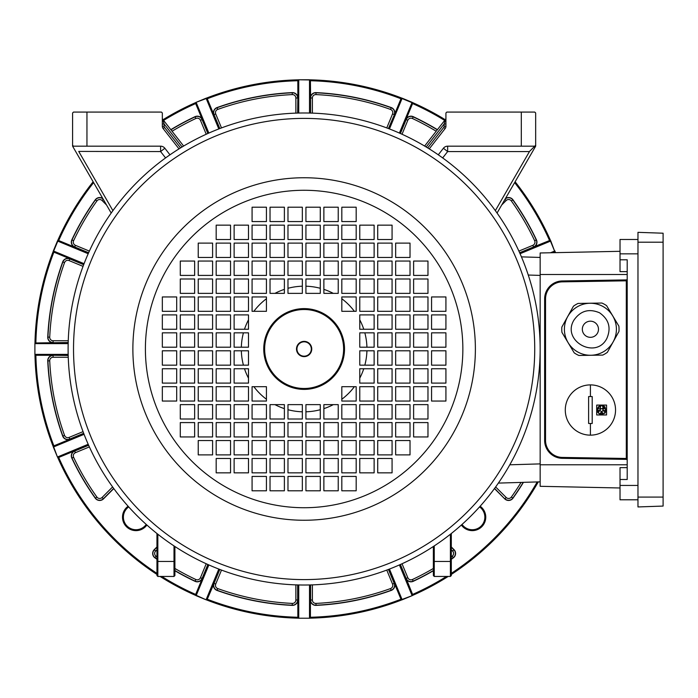 <?xml version="1.0" encoding="UTF-8"?>
<svg xmlns="http://www.w3.org/2000/svg" width="698" height="698" viewBox="0 0 698 698"><rect width="100%" height="100%" fill="white"/><g stroke="black" fill="none" stroke-linecap="round" stroke-linejoin="round"><path stroke-width="1.05" d="M388.437 569.455L394.204 583.38A5.2 5.2 0 0 1 391.168 590.255A256.48 256.48 0 0 1 316.037 605.201A5.2 5.2 0 0 1 310.601 600.01L310.409 584.941L310.409 617.329L309.833 618.166A269.227 269.227 0 0 0 401.865 599.861L401.01 599.312L388.611 569.385M297.662 584.933L297.662 600.01A5.2 5.2 0 0 1 292.218 605.201A256.48 256.48 0 0 1 217.087 590.255A5.2 5.2 0 0 1 214.05 583.38L207.271 599.242A268.329 268.329 0 0 0 297.845 617.259L297.845 617.329A0.899 0.899 0 0 0 298.744 618.227L309.511 618.227A0.899 0.899 0 0 0 310.409 617.329A0.899 0.715 180 0 1 309.511 618.053L309.511 584.959M88.192 253.723L57.454 240.993L53.336 250.948A0.899 0.899 0 0 0 53.816 252.118L53.886 252.144A268.329 268.329 0 0 0 35.868 342.718L35.799 342.718A0.899 0.899 0 0 0 35.162 342.98L53.118 342.718A5.383 5.383 0 0 1 47.743 337.082A256.663 256.663 0 0 1 62.698 261.898A5.383 5.383 0 0 1 69.826 258.749L53.816 252.118L53.266 251.271A269.227 269.227 0 0 0 34.961 343.294L35.162 342.98A0.899 0.899 0 0 0 34.9 343.617L34.9 354.383A0.899 0.899 0 0 0 35.799 355.282A0.899 0.715 -90 0 1 35.075 354.383L68.168 354.383M68.186 355.282L35.799 355.282L34.961 354.706A269.227 269.227 0 0 0 53.266 446.729L53.816 445.882L83.743 433.484M480.154 506.233A13.463 13.463 0 0 1 481.812 526.685A13.463 13.463 0 0 1 461.361 525.027M462.032 524.425A12.564 12.564 0 0 0 481.175 526.048A12.564 12.564 0 0 0 479.552 506.905M146.894 525.027A13.463 13.463 0 0 1 126.443 526.685A13.463 13.463 0 0 1 128.109 506.233M128.711 506.905A12.564 12.564 0 0 0 127.08 526.048A12.564 12.564 0 0 0 146.222 524.425M389.449 569.062L402.179 599.791L412.134 595.673A0.899 0.899 0 0 0 412.614 594.504L412.405 595.49A269.227 269.227 0 0 0 448.195 576.443M433.362 570.536A256.48 256.48 0 0 1 413.172 581.137A5.2 5.2 0 0 1 406.166 578.424L412.614 594.504A0.899 0.532 157.5 0 1 411.995 595.333L399.404 564.944M84.065 434.322L53.336 447.052L57.454 457.007A0.899 0.899 0 0 0 58.623 457.487L57.637 457.277A269.227 269.227 0 0 0 156.954 574.437M88.55 445.097L58.623 457.487A0.899 0.532 -112.5 0 1 57.794 456.867L88.192 444.277M57.454 240.993A0.899 0.899 0 0 1 57.646 240.705L58.623 240.513L88.55 252.903L58.623 240.513A0.899 0.899 0 0 0 57.646 240.705A269.227 269.227 0 0 1 93.139 181.768M53.816 252.118A0.899 0.532 -67.5 0 1 53.667 251.088L57.794 241.133A0.899 0.532 -67.5 0 1 58.623 240.513M445.219 119.698A269.227 269.227 0 0 0 412.405 102.51L412.614 103.496L400.224 133.423M388.611 128.615L401.01 98.688A0.899 0.899 0 0 1 402.179 98.209L412.134 102.327A0.899 0.899 0 0 1 412.614 103.496A0.899 0.532 22.5 0 0 411.995 102.667L402.039 98.54L389.449 128.938M538.271 481.899A269.227 269.227 0 0 1 451.309 574.437M298.744 584.959L298.744 618.053A0.899 0.715 180 0 1 297.845 617.329L298.421 618.166A269.227 269.227 0 0 1 206.399 599.861L207.245 599.312A0.899 0.532 -157.5 0 1 206.215 599.46L218.806 569.062M207.245 599.312A0.899 0.899 0 0 1 206.076 599.791L196.121 595.673A0.899 0.899 0 0 1 195.833 595.481A269.227 269.227 0 0 1 160.069 576.443M451.309 573.363A268.329 268.329 0 0 0 537.216 481.934M217.026 107.571A5.383 5.383 0 0 0 213.876 114.69L214.05 114.62A5.2 5.2 0 0 1 217.087 107.745L217.026 107.571A256.663 256.663 0 0 1 292.209 92.616A5.383 5.383 0 0 1 297.845 97.99L297.662 113.067M297.845 113.059L297.845 80.741A268.329 268.329 0 0 0 207.271 98.758M316.046 92.616A5.383 5.383 0 0 0 310.409 97.99L310.409 80.671L310.601 97.99A5.2 5.2 0 0 1 316.037 92.799L316.046 92.616A256.663 256.663 0 0 1 391.238 107.571A5.383 5.383 0 0 1 394.379 114.69L388.437 128.545M400.984 98.758A268.329 268.329 0 0 0 310.409 80.741M554.57 252.676A268.329 268.329 0 0 0 554.369 252.144M310.409 600.01A5.383 5.383 0 0 0 316.046 605.384A256.663 256.663 0 0 0 391.238 590.429A5.383 5.383 0 0 0 394.379 583.31L392.546 584.069L386.762 570.083M310.409 617.259A268.329 268.329 0 0 0 400.984 599.242L401.01 599.312A0.899 0.532 157.5 0 0 402.039 599.46L412.134 595.673M213.876 583.31A5.383 5.383 0 0 0 217.026 590.429A256.663 256.663 0 0 0 292.209 605.384A5.383 5.383 0 0 0 297.845 600.01L297.845 617.259M62.698 436.102A5.383 5.383 0 0 0 69.826 439.251L69.748 439.077A5.2 5.2 0 0 1 62.872 436.041L62.698 436.102A256.663 256.663 0 0 1 47.743 360.918A5.383 5.383 0 0 1 53.118 355.282L68.195 355.474M35.868 355.282A268.329 268.329 0 0 0 53.886 445.856M505.16 199.017A5.2 5.2 0 0 1 512.812 199.898A256.48 256.48 0 0 1 536.273 239.955A5.2 5.2 0 0 1 533.551 246.961L549.631 240.513A0.899 0.899 0 0 1 550.801 240.993L554.587 251.088A0.899 0.532 67.5 0 1 554.439 252.118L554.989 251.271A269.227 269.227 0 0 1 555.529 252.65M402.179 98.209L402.039 98.54A0.899 0.532 22.5 0 0 401.01 98.688L401.865 98.139A269.227 269.227 0 0 0 309.833 79.834L310.409 80.671A0.899 0.899 0 0 0 309.511 79.773L298.744 79.773A0.899 0.899 0 0 0 297.845 80.671L298.421 79.834A269.227 269.227 0 0 0 206.399 98.139L207.245 98.688L219.643 128.615M514.635 182.606A268.329 268.329 0 0 1 549.562 240.54L533.63 247.136A5.383 5.383 0 0 0 536.439 239.876A256.663 256.663 0 0 0 512.969 199.794A5.383 5.383 0 0 0 505.422 198.572M444.661 120.414A268.329 268.329 0 0 0 412.588 103.566M413.251 116.688A5.383 5.383 0 0 0 405.992 119.498L406.166 119.576A5.2 5.2 0 0 1 413.172 116.863L413.251 116.688A256.663 256.663 0 0 1 437.428 129.662M550.801 240.993L550.469 241.133A0.899 0.532 67.5 0 0 549.631 240.513L550.626 240.723A269.227 269.227 0 0 0 515.115 181.768M451.309 559.273A256.663 256.663 0 0 0 453.334 557.842A5.383 5.383 0 0 0 454.014 549.649L451.309 546.944M405.992 578.502A5.383 5.383 0 0 0 413.251 581.312A256.663 256.663 0 0 0 433.362 570.755M412.614 594.504L412.588 594.434A268.329 268.329 0 0 0 446.511 576.443M494.463 488.565L504.776 498.887A5.383 5.383 0 0 0 512.969 498.206A256.663 256.663 0 0 0 523.439 482.344M113.678 488.417L103.348 498.747A5.2 5.2 0 0 1 95.443 498.102A256.48 256.48 0 0 1 71.99 458.045A5.2 5.2 0 0 1 74.703 451.039L74.634 450.864A5.383 5.383 0 0 0 71.815 458.124A256.663 256.663 0 0 0 95.286 498.206A5.383 5.383 0 0 0 103.478 498.887L113.791 488.565M58.623 457.487L58.693 457.46A268.329 268.329 0 0 0 156.954 573.363M161.753 576.443A268.329 268.329 0 0 0 195.667 594.434L208.03 564.577M195.004 581.312A5.383 5.383 0 0 0 202.272 578.502L202.097 578.424A5.2 5.2 0 0 1 195.082 581.137L195.004 581.312A256.663 256.663 0 0 1 174.901 570.755M156.954 546.944L154.241 549.649A5.383 5.383 0 0 0 154.921 557.842A256.663 256.663 0 0 0 156.954 559.273M195.641 594.504A0.899 0.899 0 0 0 195.833 595.481L195.641 594.504A0.899 0.532 -157.5 0 0 196.26 595.333L206.076 599.791M170.949 129.819A256.48 256.48 0 0 1 195.082 116.863A5.2 5.2 0 0 1 202.097 119.576L202.272 119.498A5.383 5.383 0 0 0 195.004 116.688A256.663 256.663 0 0 0 170.827 129.662M208.03 133.423L195.667 103.566A268.329 268.329 0 0 0 163.594 120.414M93.619 182.606A268.329 268.329 0 0 0 58.693 240.54M71.815 239.876A5.383 5.383 0 0 0 74.634 247.136L74.703 246.961A5.2 5.2 0 0 1 71.99 239.955L71.815 239.876A256.663 256.663 0 0 1 95.286 199.794A5.383 5.383 0 0 1 102.842 198.572M218.806 128.938L206.076 98.209L196.121 102.327A0.899 0.899 0 0 0 195.641 103.496L195.85 102.51A269.227 269.227 0 0 0 163.044 119.698M412.134 102.327L399.404 133.056M554.927 250.948A0.899 0.899 0 0 1 554.439 252.118L553.017 252.702M195.641 103.496A0.899 0.532 -22.5 0 1 196.26 102.667L208.859 133.056M196.121 102.327L206.215 98.54A0.899 0.532 -22.5 0 1 207.245 98.688A0.899 0.899 0 0 0 206.076 98.209M53.336 250.948L84.065 263.678M57.454 457.007L53.667 446.912A0.899 0.532 -112.5 0 1 53.816 445.882A0.899 0.899 0 0 0 53.336 447.052M196.121 595.673L208.859 564.944M402.179 599.791A0.899 0.899 0 0 1 401.01 599.312M309.511 113.041L309.511 79.947L298.744 79.773A0.899 0.899 0 0 0 297.845 80.671A0.899 0.715 0 0 1 298.744 79.947L298.744 113.041M309.511 79.947A0.899 0.715 0 0 1 310.409 80.671A0.899 0.899 0 0 0 309.511 79.773L309.511 79.947M310.409 617.329A0.899 0.899 0 0 1 309.511 618.227L298.744 618.227A0.899 0.899 0 0 1 297.845 617.329L297.845 584.941L297.845 600.01L295.865 600.01L295.865 584.88M68.168 343.617L35.075 343.617A0.899 0.715 -90 0 1 35.799 342.718A0.899 0.899 0 0 0 34.9 343.617L34.9 354.383A0.899 0.899 0 0 0 35.799 355.282M302.33 286.206A62.82 62.82 0 0 0 287.977 288.291M284.383 289.365A62.82 62.82 0 0 0 274.968 293.361M266.435 298.744A62.82 62.82 0 0 0 253.871 311.308M248.488 319.841A62.82 62.82 0 0 0 244.492 329.255M243.419 332.85A62.82 62.82 0 0 0 241.334 347.203M241.334 350.797A62.82 62.82 0 0 0 243.419 365.15M244.492 368.745A62.82 62.82 0 0 0 248.488 378.159M253.871 386.692A62.82 62.82 0 0 0 266.435 399.256M274.968 404.639A62.82 62.82 0 0 0 284.383 408.635M287.977 409.709A62.82 62.82 0 0 0 302.33 411.794M305.925 411.794A62.82 62.82 0 0 0 320.286 409.709M323.872 408.635A62.82 62.82 0 0 0 333.295 404.639M341.819 399.256A62.82 62.82 0 0 0 354.383 386.692M359.767 378.159A62.82 62.82 0 0 0 363.763 368.745M364.836 365.15A62.82 62.82 0 0 0 366.921 350.797M366.921 347.203A62.82 62.82 0 0 0 364.836 332.85M363.763 329.255A62.82 62.82 0 0 0 359.767 319.841M354.383 311.308A62.82 62.82 0 0 0 341.819 298.744M333.295 293.361A62.82 62.82 0 0 0 323.872 289.365M320.286 288.291A62.82 62.82 0 0 0 305.925 286.206M313.105 113.146L314.231 113.189M68.273 340.022L68.325 338.896M313.105 584.854L314.231 584.811M295.158 584.854L294.024 584.811M539.982 357.978L539.816 361.547M304.127 356.626A7.626 7.626 0 0 1 296.502 349A7.626 7.626 0 0 1 304.127 341.374A7.626 7.626 0 0 1 311.753 349A7.626 7.626 0 0 1 304.127 356.626M304.127 341.819A7.181 7.181 0 0 0 296.947 349A7.181 7.181 0 0 0 304.127 356.181A7.181 7.181 0 0 0 311.308 349A7.181 7.181 0 0 0 304.127 341.819M304.127 308.612A40.388 40.388 0 0 0 263.748 349A40.388 40.388 0 0 0 304.127 389.388A40.388 40.388 0 0 0 344.515 349A40.388 40.388 0 0 0 304.127 308.612M304.127 112.98A236.02 236.02 0 0 1 540.156 349A236.02 236.02 0 0 1 304.127 585.02A236.02 236.02 0 0 1 68.107 349A236.02 236.02 0 0 1 304.127 112.98A236.02 236.02 0 0 0 68.107 349A236.02 236.02 0 0 0 304.127 585.02M539.886 360.203L539.92 359.479M539.982 340.022L539.938 338.888M539.886 337.701L539.816 336.48M539.772 335.625L539.816 336.453M539.886 337.797L539.92 338.521M295.158 113.146C287.053 113.547 287.053 113.547 295.158 113.146M68.273 357.978C68.674 366.075 68.674 366.075 68.273 357.978M395.67 454.895L410.023 454.895L410.023 440.534L395.67 440.534L395.67 454.895M410.023 257.466L410.023 243.105L395.67 243.105L395.67 257.466L410.023 257.466M212.593 243.105L198.232 243.105L198.232 257.466L212.593 257.466L212.593 243.105M413.617 422.587L413.617 436.948L427.97 436.948L427.97 422.587L413.617 422.587M395.67 422.587L395.67 436.948L410.023 436.948L410.023 422.587L395.67 422.587M377.714 239.51L392.075 239.51L392.075 225.157L377.714 225.157L377.714 239.51M377.714 257.466L392.075 257.466L392.075 243.105L377.714 243.105L377.714 257.466M194.646 275.413L194.646 261.052L180.285 261.052L180.285 275.413L194.646 275.413M212.593 275.413L212.593 261.052L198.232 261.052L198.232 275.413L212.593 275.413M413.617 404.639L413.617 419.001L427.97 419.001L427.97 404.639L413.617 404.639M395.67 404.639L395.67 419.001L410.023 419.001L410.023 404.639L395.67 404.639M359.767 239.51L374.128 239.51L374.128 225.157L359.767 225.157L359.767 239.51M359.767 257.466L374.128 257.466L374.128 243.105L359.767 243.105L359.767 257.466M194.646 293.361L194.646 278.999L180.285 278.999L180.285 293.361L194.646 293.361M212.593 293.361L212.593 278.999L198.232 278.999L198.232 293.361L212.593 293.361M377.714 458.49L377.714 472.843L392.075 472.843L392.075 458.49L377.714 458.49M359.767 472.843L374.128 472.843L374.128 458.49L359.767 458.49L359.767 472.843M377.714 440.534L377.714 454.895L392.075 454.895L392.075 440.534L377.714 440.534M359.767 454.895L374.128 454.895L374.128 440.534L359.767 440.534L359.767 454.895M377.714 422.587L377.714 436.948L392.075 436.948L392.075 422.587L377.714 422.587M359.767 436.948L374.128 436.948L374.128 422.587L359.767 422.587L359.767 436.948M413.617 275.413L427.97 275.413L427.97 261.052L413.617 261.052L413.617 275.413M427.97 293.361L427.97 278.999L413.617 278.999L413.617 293.361L427.97 293.361M395.67 275.413L410.023 275.413L410.023 261.052L395.67 261.052L395.67 275.413M410.023 293.361L410.023 278.999L395.67 278.999L395.67 293.361L410.023 293.361M377.714 275.413L392.075 275.413L392.075 261.052L377.714 261.052L377.714 275.413M392.075 293.361L392.075 278.999L377.714 278.999L377.714 293.361L392.075 293.361M230.541 239.51L230.541 225.157L216.179 225.157L216.179 239.51L230.541 239.51M248.488 225.157L234.127 225.157L234.127 239.51L248.488 239.51L248.488 225.157M230.541 257.466L230.541 243.105L216.179 243.105L216.179 257.466L230.541 257.466M248.488 243.105L234.127 243.105L234.127 257.466L248.488 257.466L248.488 243.105M230.541 275.413L230.541 261.052L216.179 261.052L216.179 275.413L230.541 275.413M248.488 261.052L234.127 261.052L234.127 275.413L248.488 275.413L248.488 261.052M377.714 404.639L377.714 419.001L392.075 419.001L392.075 404.639L377.714 404.639M359.767 419.001L374.128 419.001L374.128 404.639L359.767 404.639L359.767 419.001M359.767 275.413L374.128 275.413L374.128 261.052L359.767 261.052L359.767 275.413M374.128 293.361L374.128 278.999L359.767 278.999L359.767 293.361L374.128 293.361M230.541 293.361L230.541 278.999L216.179 278.999L216.179 293.361L230.541 293.361M248.488 278.999L234.127 278.999L234.127 293.361L248.488 293.361L248.488 278.999M284.383 419.001L270.03 419.001L270.03 404.639L284.383 404.639L284.383 419.001M266.435 422.587L266.435 436.948L252.074 436.948L252.074 422.587L266.435 422.587M302.33 422.587L302.33 436.948L287.977 436.948L287.977 422.587L302.33 422.587M284.383 454.895L270.03 454.895L270.03 440.534L284.383 440.534L284.383 454.895M266.435 458.49L266.435 472.843L252.074 472.843L252.074 458.49L266.435 458.49M302.33 458.49L302.33 472.843L287.977 472.843L287.977 458.49L302.33 458.49M284.383 490.79L270.03 490.79L270.03 476.437L284.383 476.437L284.383 490.79M359.767 386.692L374.128 386.692L374.128 401.053L359.767 401.053L359.767 386.692M359.767 350.797L374.128 350.797L374.128 365.15L359.767 365.15L359.767 350.797M392.075 368.745L392.075 383.106L377.714 383.106L377.714 368.745L392.075 368.745M395.67 386.692L410.023 386.692L410.023 401.053L395.67 401.053L395.67 386.692M395.67 350.797L410.023 350.797L410.023 365.15L395.67 365.15L395.67 350.797M427.97 368.745L427.97 383.106L413.617 383.106L413.617 368.745L427.97 368.745M431.565 386.692L445.926 386.692L445.926 401.053L431.565 401.053L431.565 386.692M431.565 350.797L445.926 350.797L445.926 365.15L431.565 365.15L431.565 350.797M323.872 278.999L338.233 278.999L338.233 293.361L323.872 293.361L323.872 278.999M341.819 275.413L341.819 261.052L356.181 261.052L356.181 275.413L341.819 275.413M305.925 275.413L305.925 261.052L320.286 261.052L320.286 275.413L305.925 275.413M323.872 243.105L338.233 243.105L338.233 257.466L323.872 257.466L323.872 243.105M341.819 239.51L341.819 225.157L356.181 225.157L356.181 239.51L341.819 239.51M305.925 239.51L305.925 225.157L320.286 225.157L320.286 239.51L305.925 239.51M323.872 207.21L338.233 207.21L338.233 221.563L323.872 221.563L323.872 207.21M248.488 311.308L234.127 311.308L234.127 296.947L248.488 296.947L248.488 311.308M248.488 347.203L234.127 347.203L234.127 332.85L248.488 332.85L248.488 347.203M216.179 329.255L216.179 314.894L230.541 314.894L230.541 329.255L216.179 329.255M212.593 311.308L198.232 311.308L198.232 296.947L212.593 296.947L212.593 311.308M212.593 347.203L198.232 347.203L198.232 332.85L212.593 332.85L212.593 347.203M180.285 329.255L180.285 314.894L194.646 314.894L194.646 329.255L180.285 329.255M176.69 311.308L162.337 311.308L162.337 296.947L176.69 296.947L176.69 311.308M176.69 347.203L162.337 347.203L162.337 332.85L176.69 332.85L176.69 347.203M252.074 386.692L252.074 401.053L266.435 401.053L266.435 386.692L252.074 386.692M234.127 386.692L234.127 401.053L248.488 401.053L248.488 386.692L234.127 386.692M234.127 383.106L248.488 383.106L248.488 368.745L234.127 368.745L234.127 383.106M234.127 350.797L234.127 365.15L248.488 365.15L248.488 350.797L234.127 350.797M216.179 386.692L216.179 401.053L230.541 401.053L230.541 386.692L216.179 386.692M216.179 383.106L230.541 383.106L230.541 368.745L216.179 368.745L216.179 383.106M216.179 350.797L216.179 365.15L230.541 365.15L230.541 350.797L216.179 350.797M198.232 386.692L198.232 401.053L212.593 401.053L212.593 386.692L198.232 386.692M198.232 383.106L212.593 383.106L212.593 368.745L198.232 368.745L198.232 383.106M198.232 350.797L198.232 365.15L212.593 365.15L212.593 350.797L198.232 350.797M180.285 386.692L180.285 401.053L194.646 401.053L194.646 386.692L180.285 386.692M180.285 383.106L194.646 383.106L194.646 368.745L180.285 368.745L180.285 383.106M180.285 350.797L180.285 365.15L194.646 365.15L194.646 350.797L180.285 350.797M162.337 386.692L162.337 401.053L176.69 401.053L176.69 386.692L162.337 386.692M162.337 383.106L176.69 383.106L176.69 368.745L162.337 368.745L162.337 383.106M162.337 350.797L162.337 365.15L176.69 365.15L176.69 350.797L162.337 350.797M162.337 329.255L162.337 314.894L176.69 314.894L176.69 329.255L162.337 329.255M194.646 347.203L180.285 347.203L180.285 332.85L194.646 332.85L194.646 347.203M194.646 311.308L180.285 311.308L180.285 296.947L194.646 296.947L194.646 311.308M198.232 329.255L198.232 314.894L212.593 314.894L212.593 329.255L198.232 329.255M230.541 347.203L216.179 347.203L216.179 332.85L230.541 332.85L230.541 347.203M230.541 311.308L216.179 311.308L216.179 296.947L230.541 296.947L230.541 311.308M234.127 329.255L234.127 314.894L248.488 314.894L248.488 329.255L234.127 329.255M234.127 404.639L234.127 419.001L248.488 419.001L248.488 404.639L234.127 404.639M248.488 422.587L234.127 422.587L234.127 436.948L248.488 436.948L248.488 422.587M216.179 404.639L216.179 419.001L230.541 419.001L230.541 404.639L216.179 404.639M230.541 422.587L216.179 422.587L216.179 436.948L230.541 436.948L230.541 422.587M198.232 404.639L198.232 419.001L212.593 419.001L212.593 404.639L198.232 404.639M212.593 422.587L198.232 422.587L198.232 436.948L212.593 436.948L212.593 422.587M180.285 404.639L180.285 419.001L194.646 419.001L194.646 404.639L180.285 404.639M194.646 422.587L180.285 422.587L180.285 436.948L194.646 436.948L194.646 422.587M248.488 440.534L234.127 440.534L234.127 454.895L248.488 454.895L248.488 440.534M248.488 458.49L234.127 458.49L234.127 472.843L248.488 472.843L248.488 458.49M230.541 440.534L216.179 440.534L216.179 454.895L230.541 454.895L230.541 440.534M230.541 458.49L216.179 458.49L216.179 472.843L230.541 472.843L230.541 458.49M198.232 440.534L198.232 454.895L212.593 454.895L212.593 440.534L198.232 440.534M302.33 207.21L287.977 207.21L287.977 221.563L302.33 221.563L302.33 207.21M270.03 207.21L270.03 221.563L284.383 221.563L284.383 207.21L270.03 207.21M266.435 207.21L252.074 207.21L252.074 221.563L266.435 221.563L266.435 207.21M445.926 347.203L445.926 332.85L431.565 332.85L431.565 347.203L445.926 347.203M445.926 314.894L431.565 314.894L431.565 329.255L445.926 329.255L445.926 314.894M445.926 311.308L445.926 296.947L431.565 296.947L431.565 311.308L445.926 311.308M305.925 490.79L320.286 490.79L320.286 476.437L305.925 476.437L305.925 490.79M338.233 490.79L338.233 476.437L323.872 476.437L323.872 490.79L338.233 490.79M341.819 490.79L356.181 490.79L356.181 476.437L341.819 476.437L341.819 490.79M302.33 225.157L287.977 225.157L287.977 239.51L302.33 239.51L302.33 225.157M270.03 225.157L270.03 239.51L284.383 239.51L284.383 225.157L270.03 225.157M266.435 225.157L252.074 225.157L252.074 239.51L266.435 239.51L266.435 225.157M302.33 243.105L287.977 243.105L287.977 257.466L302.33 257.466L302.33 243.105M270.03 243.105L270.03 257.466L284.383 257.466L284.383 243.105L270.03 243.105M266.435 243.105L252.074 243.105L252.074 257.466L266.435 257.466L266.435 243.105M302.33 261.052L287.977 261.052L287.977 275.413L302.33 275.413L302.33 261.052M270.03 261.052L270.03 275.413L284.383 275.413L284.383 261.052L270.03 261.052M266.435 261.052L252.074 261.052L252.074 275.413L266.435 275.413L266.435 261.052M302.33 278.999L287.977 278.999L287.977 293.361L302.33 293.361L302.33 278.999M270.03 278.999L270.03 293.361L284.383 293.361L284.383 278.999L270.03 278.999M266.435 278.999L252.074 278.999L252.074 293.361L266.435 293.361L266.435 278.999M427.97 347.203L427.97 332.85L413.617 332.85L413.617 347.203L427.97 347.203M427.97 314.894L413.617 314.894L413.617 329.255L427.97 329.255L427.97 314.894M427.97 311.308L427.97 296.947L413.617 296.947L413.617 311.308L427.97 311.308M410.023 347.203L410.023 332.85L395.67 332.85L395.67 347.203L410.023 347.203M410.023 314.894L395.67 314.894L395.67 329.255L410.023 329.255L410.023 314.894M410.023 311.308L410.023 296.947L395.67 296.947L395.67 311.308L410.023 311.308M392.075 347.203L392.075 332.85L377.714 332.85L377.714 347.203L392.075 347.203M392.075 314.894L377.714 314.894L377.714 329.255L392.075 329.255L392.075 314.894M392.075 311.308L392.075 296.947L377.714 296.947L377.714 311.308L392.075 311.308M374.128 347.203L374.128 332.85L359.767 332.85L359.767 347.203L374.128 347.203M374.128 314.894L359.767 314.894L359.767 329.255L374.128 329.255L374.128 314.894M374.128 311.308L374.128 296.947L359.767 296.947L359.767 311.308L374.128 311.308M305.925 472.843L320.286 472.843L320.286 458.49L305.925 458.49L305.925 472.843M338.233 472.843L338.233 458.49L323.872 458.49L323.872 472.843L338.233 472.843M341.819 472.843L356.181 472.843L356.181 458.49L341.819 458.49L341.819 472.843M305.925 454.895L320.286 454.895L320.286 440.534L305.925 440.534L305.925 454.895M338.233 454.895L338.233 440.534L323.872 440.534L323.872 454.895L338.233 454.895M341.819 454.895L356.181 454.895L356.181 440.534L341.819 440.534L341.819 454.895M305.925 436.948L320.286 436.948L320.286 422.587L305.925 422.587L305.925 436.948M338.233 436.948L338.233 422.587L323.872 422.587L323.872 436.948L338.233 436.948M341.819 436.948L356.181 436.948L356.181 422.587L341.819 422.587L341.819 436.948M305.925 419.001L320.286 419.001L320.286 404.639L305.925 404.639L305.925 419.001M338.233 419.001L338.233 404.639L323.872 404.639L323.872 419.001L338.233 419.001M341.819 419.001L356.181 419.001L356.181 404.639L341.819 404.639L341.819 419.001M266.435 296.947L252.074 296.947L252.074 311.308L266.435 311.308L266.435 296.947M356.181 311.308L356.181 296.947L341.819 296.947L341.819 311.308L356.181 311.308M341.819 401.053L356.181 401.053L356.181 386.692L341.819 386.692L341.819 401.053M305.925 221.563L305.925 207.21L320.286 207.21L320.286 221.563L305.925 221.563M341.819 221.563L341.819 207.21L356.181 207.21L356.181 221.563L341.819 221.563M323.872 225.157L338.233 225.157L338.233 239.51L323.872 239.51L323.872 225.157M305.925 257.466L305.925 243.105L320.286 243.105L320.286 257.466L305.925 257.466M341.819 257.466L341.819 243.105L356.181 243.105L356.181 257.466L341.819 257.466M323.872 261.052L338.233 261.052L338.233 275.413L323.872 275.413L323.872 261.052M305.925 293.361L305.925 278.999L320.286 278.999L320.286 293.361L305.925 293.361M341.819 293.361L341.819 278.999L356.181 278.999L356.181 293.361L341.819 293.361M445.926 368.745L445.926 383.106L431.565 383.106L431.565 368.745L445.926 368.745M413.617 350.797L427.97 350.797L427.97 365.15L413.617 365.15L413.617 350.797M413.617 386.692L427.97 386.692L427.97 401.053L413.617 401.053L413.617 386.692M410.023 368.745L410.023 383.106L395.67 383.106L395.67 368.745L410.023 368.745M377.714 350.797L392.075 350.797L392.075 365.15L377.714 365.15L377.714 350.797M377.714 386.692L392.075 386.692L392.075 401.053L377.714 401.053L377.714 386.692M374.128 368.745L374.128 383.106L359.767 383.106L359.767 368.745L374.128 368.745M302.33 476.437L302.33 490.79L287.977 490.79L287.977 476.437L302.33 476.437M266.435 476.437L266.435 490.79L252.074 490.79L252.074 476.437L266.435 476.437M284.383 472.843L270.03 472.843L270.03 458.49L284.383 458.49L284.383 472.843M302.33 440.534L302.33 454.895L287.977 454.895L287.977 440.534L302.33 440.534M266.435 440.534L266.435 454.895L252.074 454.895L252.074 440.534L266.435 440.534M284.383 436.948L270.03 436.948L270.03 422.587L284.383 422.587L284.383 436.948M302.33 404.639L302.33 419.001L287.977 419.001L287.977 404.639L302.33 404.639M266.435 404.639L266.435 419.001L252.074 419.001L252.074 404.639L266.435 404.639M627.205 271.635L620.025 271.635L620.025 259.796L627.205 259.796L627.205 479.491L620.025 479.491L620.025 467.643L627.205 467.643M620.025 251.306L540.156 252.973L540.156 486.305L620.025 487.981M626.359 459.371L626.324 459.371A0.899 0.899 0 0 1 627.205 460.27L627.205 460.226M562.152 458.324L562.291 458.324A17.947 17.947 0 0 1 544.641 440.377L544.641 440.525M544.641 298.753L544.641 298.901A17.947 17.947 0 0 1 562.291 280.954L562.152 280.962M627.205 458.473L626.307 458.473L626.324 459.371L562.291 458.324A17.947 17.947 0 0 1 544.641 440.377L544.641 298.901A17.947 17.947 0 0 1 562.291 280.954L626.359 279.907M627.205 279.052L627.205 279.017A0.899 0.899 0 0 1 626.324 279.915L626.307 280.814L562.309 281.852A17.049 17.049 0 0 0 545.539 298.901L545.539 440.377A17.049 17.049 0 0 0 562.309 457.426L626.307 458.473L626.307 280.814L627.205 280.814M637.972 499.794L620.025 499.794L620.025 479.491M637.972 239.484L620.025 239.484L620.025 259.796M663.1 497.081L663.1 233.211L637.972 232.338L637.972 506.949L663.1 506.067L663.1 497.081L637.972 497.081M567.675 316.622A26.009 26.009 0 0 0 577.77 351.993A26.009 26.009 0 0 0 613.141 341.889A26.009 26.009 0 0 0 603.046 306.527A26.009 26.009 0 0 0 567.675 316.622M573.948 320.112C561.244 340.825 595.979 360.133 606.867 338.408C611.343 327.894 608.9 319.361 599.556 312.8C589.051 308.324 580.509 310.758 573.948 320.112M597.471 333.182A8.079 8.079 0 0 1 586.486 336.314A8.079 8.079 0 0 1 583.345 325.329A8.079 8.079 0 0 1 594.33 322.197A8.079 8.079 0 0 1 597.471 333.182M613.158 341.898L618.952 331.471A28.627 28.627 0 0 0 618.864 326.106L606.597 305.645A28.627 28.627 0 0 0 601.912 303.037L578.057 303.429A28.627 28.627 0 0 0 573.451 306.186L561.864 327.039A28.627 28.627 0 0 0 561.951 332.405L574.218 352.865A28.627 28.627 0 0 0 578.904 355.474L602.758 355.081A28.627 28.627 0 0 0 607.365 352.324L613.158 341.898M608.525 350.239L611.998 343.983M596.694 405.093L606.562 405.093L606.562 414.961L596.694 414.961L596.694 405.093L597.279 405.093M592.201 423.485L588.615 423.485L588.615 396.56L592.201 396.56L592.201 423.485L592.201 396.56M590.412 435.151A25.128 25.128 0 0 0 615.54 410.023A25.128 25.128 0 0 0 590.412 384.895A25.128 25.128 0 0 0 565.284 410.023A25.128 25.128 0 0 0 590.412 435.151L590.412 423.485M598.683 413.321L598.544 412.204C599.547 410.276 600.542 410.276 601.536 412.204L599.408 413.844M602.985 413.678A1.492 1.492 0 0 0 603.683 413.617L601.711 412.204A1.492 1.492 0 0 0 601.877 412.893M601.711 412.204C602.714 410.267 603.709 410.267 604.704 412.204L604.573 413.312M603.779 410.825A1.492 1.492 0 0 0 602.156 411.139M606.012 410.965A4.485 4.485 0 0 1 605.724 411.864M605.253 412.675A4.485 4.485 0 0 1 604.616 413.373L606.117 410.023L605.681 409.194C604.686 411.131 603.691 411.131 602.688 409.194L605.402 408.321A1.492 1.492 0 0 0 602.688 409.194M605.567 409.77A1.492 1.492 0 0 0 605.681 409.194M605.471 408.304L602.077 405.564L603.124 407.335C602.13 409.264 601.126 409.264 600.132 407.335L601.179 405.564L597.523 408.217L600.559 409.194C599.565 411.122 598.57 411.122 597.567 409.194L597.305 409.098M600.559 409.194A1.492 1.492 0 0 0 600.271 408.313M598.596 407.772A1.492 1.492 0 0 0 597.846 408.321L597.776 408.304M588.615 396.56L588.615 423.485M606.562 414.961L606.562 405.093L605.977 405.093M597.872 412.483A4.485 4.485 0 0 1 597.244 409.072L598.64 413.373M598.134 407.204A4.485 4.485 0 0 1 600.027 405.835M603.22 405.835A4.485 4.485 0 0 1 605.122 407.204M599.364 413.897L603.726 413.678M602.802 414.359A4.485 4.485 0 0 1 600.455 414.359M111.191 213.047L72.592 146.179L72.592 112.98L73.491 112.081L161.439 112.081L162.337 112.98L162.337 126.303A3.586 3.586 0 0 0 163.096 128.511L179.002 148.875M174.901 546.499L174.901 575.545L174.003 576.443L157.844 576.443L156.954 575.545L156.954 533.516M438.283 154.808L443.405 148.246A5.383 5.383 0 0 1 447.654 146.179L521.31 146.179L521.31 112.081L446.816 112.081L445.926 112.98L445.926 126.303A3.586 3.586 0 0 1 445.158 128.511L429.253 148.875M521.31 112.081L534.764 112.081L535.663 112.98L535.663 145.28L534.764 146.179L521.31 146.179M521.432 256.873L540.156 257.44M534.912 146.03L529.381 151.562L447.654 151.562L443.405 148.246M169.972 154.808L164.85 148.246L160.61 151.562L78.726 151.414L112.91 210.639M165.574 157.923L160.61 151.562L160.61 146.179L73.491 146.179L72.592 145.28M540.156 481.847L498.363 483.095M535.663 145.28L535.663 146.179L497.063 213.047M495.344 210.639L529.538 151.414L534.764 146.179L529.381 151.562M424.628 146.056L445.542 119.279L444.129 124.008L445.926 124.008M445.542 119.279A1.797 1.797 0 0 0 445.926 118.18M160.61 146.179A5.383 5.383 0 0 1 164.85 148.246M182.082 146.981L164.126 124.008L162.713 119.279L183.635 146.056M180.538 147.924L164.51 127.411A1.797 1.797 0 0 1 164.126 126.303L164.126 124.008L162.337 124.008M162.713 119.279A1.797 1.797 0 0 1 162.337 118.18A1.797 1.797 0 0 0 162.713 119.279A1.797 1.797 0 0 1 162.337 118.18A1.797 1.797 0 0 0 162.713 119.279A1.797 1.797 0 0 1 162.337 118.18A1.797 1.797 0 0 0 162.713 119.279A1.797 1.797 0 0 1 162.337 118.18A1.797 1.797 0 0 0 162.713 119.279M451.309 533.516L451.309 575.545L450.411 576.443L450.411 534.223M434.252 545.915L434.252 576.443L433.362 575.545L433.362 546.499M434.252 576.443L450.411 576.443M174.003 576.443L174.003 545.915M157.844 534.223L157.844 576.443M295.865 113.12L295.865 97.99A3.403 3.403 0 0 0 292.305 94.596A254.683 254.683 0 0 0 217.697 109.438A3.403 3.403 0 0 0 215.708 113.931L214.05 114.62L219.818 128.545M83.045 266.366L69.067 260.581A3.403 3.403 0 0 0 64.565 262.57L62.872 261.959A5.2 5.2 0 0 1 69.748 258.923L69.826 258.749M386.762 127.917L392.546 113.931A3.403 3.403 0 0 0 390.557 109.438A254.683 254.683 0 0 0 315.95 94.596A3.403 3.403 0 0 0 312.39 97.99L310.601 97.99L310.601 113.067M523.212 482.353A256.48 256.48 0 0 1 512.812 498.102A5.2 5.2 0 0 1 504.916 498.747L506.181 497.482A3.403 3.403 0 0 0 511.355 497.055A254.683 254.683 0 0 0 521.066 482.414M64.565 435.43L62.872 436.041A256.48 256.48 0 0 1 47.926 360.91L49.724 360.822A254.683 254.683 0 0 0 64.565 435.43A3.403 3.403 0 0 0 69.067 437.419L83.045 431.634M47.743 360.918L47.926 360.91A5.2 5.2 0 0 1 53.118 355.474L53.118 357.263A3.403 3.403 0 0 0 49.724 360.822M71.815 458.124L73.613 457.286A254.683 254.683 0 0 0 96.9 497.055A3.403 3.403 0 0 0 102.074 497.482L112.614 486.942M89.37 446.903L75.393 452.697A3.403 3.403 0 0 0 73.613 457.286M174.901 568.46A254.683 254.683 0 0 0 195.85 579.515L195.082 581.137A256.48 256.48 0 0 1 174.901 570.536M195.85 579.515A3.403 3.403 0 0 0 200.439 577.743L206.224 563.757M539.318 257.414L540.156 257.065M550.548 252.755L554.587 251.088L550.469 241.133L520.071 253.723M83.673 433.31L69.748 439.077L69.067 437.419M68.247 357.263L53.118 357.263M96.9 497.055L95.286 498.206M75.393 452.697L74.703 451.039L88.629 445.263M102.074 497.482L103.478 498.887M221.502 570.083L215.708 584.069A3.403 3.403 0 0 0 217.697 588.562A254.683 254.683 0 0 0 292.305 603.404L292.209 605.384M217.697 588.562L217.026 590.429M215.708 584.069L214.05 583.38L219.818 569.455M292.305 603.404A3.403 3.403 0 0 0 295.865 600.01M207.864 564.499L202.097 578.424L200.439 577.743M156.954 559.046A256.48 256.48 0 0 1 155.035 557.685L154.921 557.842M156.954 549.745L155.645 551.054A3.403 3.403 0 0 0 156.073 556.227L155.035 557.685A5.2 5.2 0 0 1 154.38 549.78L154.241 549.649M155.645 551.054L154.38 549.78L156.954 547.215M156.073 556.227A254.683 254.683 0 0 0 156.954 556.847M312.39 584.88L312.39 600.01A3.403 3.403 0 0 0 315.95 603.404A254.683 254.683 0 0 0 390.557 588.562L391.238 590.429M315.95 603.404L316.046 605.384M312.39 600.01L310.601 600.01L310.601 584.933M390.557 588.562A3.403 3.403 0 0 0 392.546 584.069M402.031 563.757L407.824 577.743A3.403 3.403 0 0 0 412.413 579.515L413.251 581.312M451.309 547.215L453.883 549.78A5.2 5.2 0 0 1 453.229 557.685A256.48 256.48 0 0 1 451.309 559.046M451.309 556.847A254.683 254.683 0 0 0 452.182 556.227L453.334 557.842M407.824 577.743L406.166 578.424L400.399 564.499M452.182 556.227A3.403 3.403 0 0 0 452.609 551.054L454.014 549.649M412.413 579.515A254.683 254.683 0 0 0 433.362 568.46M452.609 551.054L451.309 549.745M511.355 497.055L512.969 498.206M494.577 488.417L504.776 498.887M495.641 486.942L506.181 497.482M518.893 251.097L532.871 245.303A3.403 3.403 0 0 0 534.642 240.714L536.439 239.876M534.642 240.714A254.683 254.683 0 0 0 511.355 200.945L512.969 199.794M532.871 245.303L533.551 246.961L519.626 252.737M511.355 200.945A3.403 3.403 0 0 0 506.181 200.518L501.714 204.985M315.95 94.596L316.037 92.799A256.48 256.48 0 0 1 391.168 107.745L391.238 107.571M390.557 109.438L391.168 107.745A5.2 5.2 0 0 1 394.204 114.62L392.546 113.931M312.39 97.99L312.39 113.12M400.399 133.501L406.166 119.576L407.824 120.257L402.031 134.243M436.198 131.241A254.683 254.683 0 0 0 412.413 118.486L413.172 116.863A256.48 256.48 0 0 1 437.314 129.819M412.413 118.486A3.403 3.403 0 0 0 407.824 120.257M217.697 109.438L217.087 107.745A256.48 256.48 0 0 1 292.218 92.799L292.209 92.616M292.305 94.596L292.218 92.799A5.2 5.2 0 0 1 297.662 97.99L295.865 97.99M215.708 113.931L221.502 127.917M206.224 134.243L200.439 120.257A3.403 3.403 0 0 0 195.85 118.486L195.004 116.688M200.439 120.257L202.097 119.576L207.864 133.501M195.85 118.486A254.683 254.683 0 0 0 172.057 131.241M68.195 342.526L53.118 342.718M64.565 262.57A254.683 254.683 0 0 0 49.724 337.178A3.403 3.403 0 0 0 53.118 340.737L53.118 342.526A5.2 5.2 0 0 1 47.926 337.09L47.743 337.082M49.724 337.178L47.926 337.09A256.48 256.48 0 0 1 62.872 261.959L62.698 261.898M69.067 260.581L69.748 258.923L83.673 264.69M53.118 340.737L68.247 340.737M88.629 252.737L74.703 246.961L75.393 245.303L89.37 251.097M106.541 204.985L102.074 200.518A3.403 3.403 0 0 0 96.9 200.945A254.683 254.683 0 0 0 73.613 240.714L71.99 239.955A256.48 256.48 0 0 1 95.443 199.898L95.286 199.794M96.9 200.945L95.443 199.898A5.2 5.2 0 0 1 103.095 199.017M73.613 240.714A3.403 3.403 0 0 0 75.393 245.303M504.986 199.323L506.181 200.518M103.269 199.323L102.074 200.518M304.127 309.511A39.489 39.489 0 0 0 264.638 349A39.489 39.489 0 0 0 304.127 388.489A39.489 39.489 0 0 0 343.617 349A39.489 39.489 0 0 0 304.127 309.511M304.127 579.602A230.602 230.602 0 0 0 534.729 349A230.602 230.602 0 0 0 304.127 118.398A230.602 230.602 0 0 0 73.526 349A230.602 230.602 0 0 0 304.127 579.602M304.127 507.725A158.725 158.725 0 0 0 462.853 349A158.725 158.725 0 0 0 304.127 190.275A158.725 158.725 0 0 0 145.402 349A158.725 158.725 0 0 0 304.127 507.725M304.127 177.746A171.254 171.254 0 0 1 475.382 349A171.254 171.254 0 0 1 304.127 520.254A171.254 171.254 0 0 1 132.873 349A171.254 171.254 0 0 1 304.127 177.746M627.205 274.515L540.156 274.515M627.205 464.772L540.156 464.772M637.972 485.442L620.025 485.442M637.972 253.845L620.025 253.845M562.291 280.954L562.309 281.852M545.539 298.901L544.641 298.901M545.539 440.377L544.641 440.377M627.205 279.017A0.899 0.899 0 0 1 626.324 279.915M562.309 457.426L562.291 458.324M663.1 242.206L637.972 242.206M590.412 396.56L590.412 384.895M509.793 464.798L540.156 463.891M540.156 275.396L528.264 275.038M447.654 146.179L447.654 151.562L442.68 157.923M427.717 147.924L443.745 127.411A1.797 1.797 0 0 0 444.129 126.303L444.129 124.008L426.181 146.981M445.158 128.511L443.745 127.411M444.129 126.303L445.926 126.303M86.953 112.081L86.953 146.179M164.126 126.303L162.337 126.303M164.51 127.411L163.096 128.511M433.362 561.454L451.309 561.454M174.901 561.454L156.954 561.454"/></g></svg>
